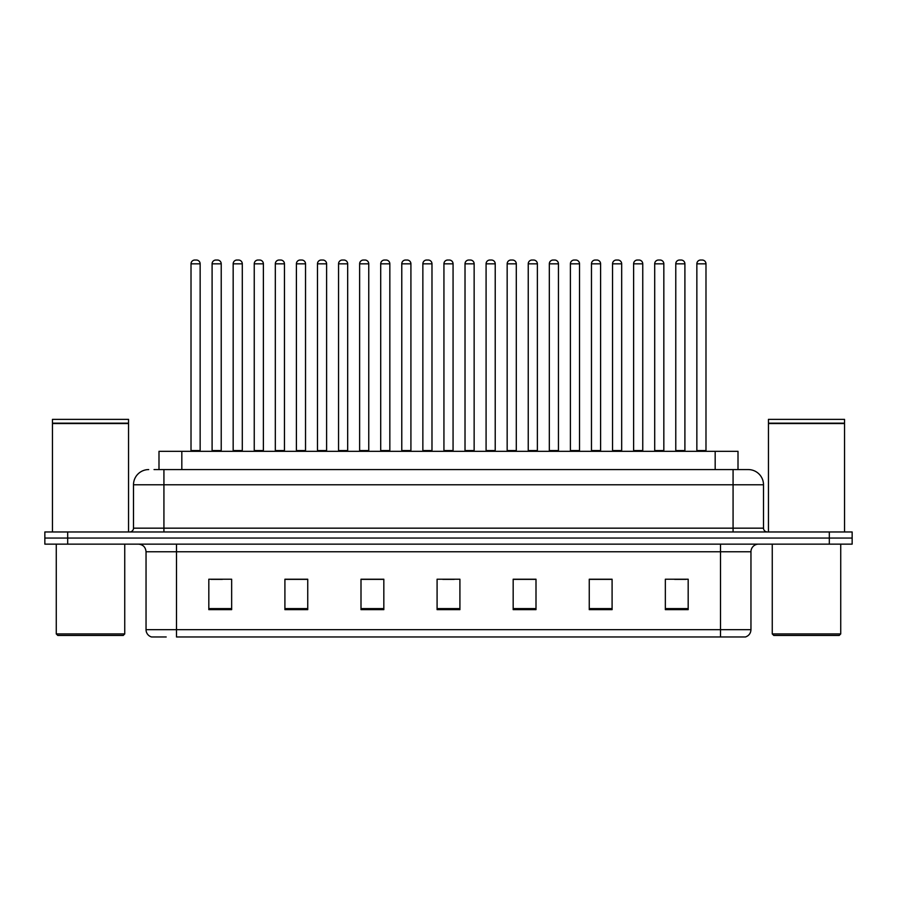 <?xml version="1.0" encoding="UTF-8"?>
<svg xmlns="http://www.w3.org/2000/svg" width="897" height="897" viewBox="0 0 897 897"><rect width="100%" height="100%" fill="white"/><g stroke="black" fill="none" stroke-linecap="round" stroke-linejoin="round"><path stroke-width="1.35" d="M158.993 469.58L158.993 451.314L738.007 451.314L738.007 469.58M166.192 636.971L151.907 636.971M750.957 629.672C750.744 633.316 748.917 635.749 745.474 636.971L720.515 636.971L720.515 629.672L750.957 629.672L750.957 551.756A7.613 7.613 0 0 1 758.559 544.143M151.526 636.971A7.613 7.613 0 0 1 146.043 629.672L146.043 551.756C145.594 547.136 143.06 544.591 138.441 544.143M67.679 531.966L852.15 531.966L852.15 538.054L44.85 538.054L44.85 544.143L67.679 544.143L67.679 538.054L44.85 538.054L44.85 531.966L67.679 531.966L67.679 538.054L852.15 538.054L852.15 544.143L67.679 544.143M688.178 609.657L688.178 579.215L665.35 579.215L665.35 609.657L688.178 609.657M612.09 609.657L612.09 579.215L589.262 579.215L589.262 609.657L612.09 609.657M536.002 609.657L536.002 579.215L513.174 579.215L513.174 609.657L536.002 609.657M231.65 609.657L231.65 579.215L208.822 579.215L208.822 609.657L231.65 609.657M307.738 609.657L307.738 579.215L284.91 579.215L284.91 609.657L307.738 609.657M383.826 609.657L383.826 579.215L360.998 579.215L360.998 609.657L383.826 609.657M459.914 609.657L459.914 579.215L437.086 579.215L437.086 609.657L459.914 609.657M720.515 636.971L176.485 636.971L176.485 629.672L720.515 629.672L720.515 551.756L146.043 551.756M611.406 579.372L601.741 579.372M590.327 579.372L612.09 579.372M674.634 579.372L686.048 579.372M379.566 579.372L369.9 579.372M284.91 579.372L306.673 579.372M295.259 579.372L285.594 579.372M210.952 579.372L222.366 579.372M527.1 579.372L517.434 579.372M442.793 579.372L454.207 579.372M383.826 579.372L360.998 579.372M536.002 579.372L513.174 579.372M154.385 469.58L742.963 469.58M154.037 469.58L163.927 469.58L163.927 484.795L133.496 484.795L133.496 528.165A3.801 3.801 0 0 1 129.684 531.966M148.711 469.58A15.215 15.215 0 0 0 133.496 484.795M748.289 469.58A15.215 15.215 0 0 1 763.504 484.795L733.073 484.795L733.073 469.58L748.053 469.58M763.504 484.795L763.504 528.165C763.706 530.452 764.984 531.719 767.316 531.966M200.143 263.83L191.016 263.83A3.801 3.801 0 0 1 194.817 260.029L196.342 260.029A3.801 3.801 0 0 1 200.143 263.83L200.143 450.552A0.762 0.762 0 0 0 200.906 451.314M191.016 263.83L191.016 450.552A0.762 0.762 0 0 1 190.254 451.314M196.342 260.029L194.817 260.029M212.096 263.83A3.801 3.801 0 0 1 215.897 260.029L217.422 260.029A3.801 3.801 0 0 1 221.223 263.83L212.096 263.83L212.096 450.552A0.762 0.762 0 0 1 211.333 451.314M221.223 263.83L221.223 450.552A0.762 0.762 0 0 0 221.985 451.314M217.422 260.029L215.897 260.029M242.302 263.83L233.164 263.83A3.801 3.801 0 0 1 236.976 260.029L238.49 260.029A3.801 3.801 0 0 1 242.302 263.83L242.302 450.552A0.762 0.762 0 0 0 243.065 451.314M233.164 263.83L233.164 450.552A0.762 0.762 0 0 1 232.413 451.314M238.49 260.029L236.976 260.029M284.45 263.83L275.323 263.83A3.801 3.801 0 0 1 279.124 260.029L280.649 260.029A3.801 3.801 0 0 1 284.45 263.83L284.45 450.552A0.762 0.762 0 0 0 285.212 451.314M275.323 263.83L275.323 450.552A0.762 0.762 0 0 1 274.56 451.314M280.649 260.029L279.124 260.029M326.609 263.83L317.471 263.83A3.801 3.801 0 0 1 321.283 260.029L322.797 260.029A3.801 3.801 0 0 1 326.609 263.83L326.609 450.552A0.762 0.762 0 0 0 327.371 451.314M317.471 263.83L317.471 450.552A0.762 0.762 0 0 1 316.719 451.314M322.797 260.029L321.283 260.029M368.757 263.83L359.63 263.83A3.801 3.801 0 0 1 363.431 260.029L364.956 260.029A3.801 3.801 0 0 1 368.757 263.83L368.757 450.552A0.762 0.762 0 0 0 369.519 451.314M359.63 263.83L359.63 450.552A0.762 0.762 0 0 1 358.867 451.314M364.956 260.029L363.431 260.029M254.243 263.83A3.801 3.801 0 0 1 258.056 260.029L259.569 260.029A3.801 3.801 0 0 1 263.382 263.83L254.243 263.83L254.243 450.552A0.762 0.762 0 0 1 253.481 451.314M263.382 263.83L263.382 450.552A0.762 0.762 0 0 0 264.133 451.314M259.569 260.029L258.056 260.029M296.402 263.83A3.801 3.801 0 0 1 300.203 260.029L301.728 260.029A3.801 3.801 0 0 1 305.529 263.83L296.402 263.83L296.402 450.552A0.762 0.762 0 0 1 295.64 451.314M305.529 263.83L305.529 450.552A0.762 0.762 0 0 0 306.292 451.314M301.728 260.029L300.203 260.029M338.55 263.83A3.801 3.801 0 0 1 342.351 260.029L343.876 260.029A3.801 3.801 0 0 1 347.677 263.83L338.55 263.83L338.55 450.552A0.762 0.762 0 0 1 337.788 451.314M347.677 263.83L347.677 450.552A0.762 0.762 0 0 0 348.44 451.314M343.876 260.029L342.351 260.029M123.225 635.446L57.789 635.446L56.264 633.932L124.739 633.932L123.225 635.446M56.264 544.143L56.264 633.932M124.739 544.143L124.739 633.932M52.463 423.541L128.551 423.541L52.463 423.541L52.463 531.966M128.551 423.541L128.551 531.966M128.17 423.16L52.845 423.16M128.551 422.779L128.551 419.359L52.463 419.359L52.463 422.779M839.211 635.446L773.775 635.446L772.261 633.932L840.736 633.932L839.211 635.446M772.261 544.143L772.261 633.932M840.736 544.143L840.736 633.932M768.449 423.541L844.537 423.541L768.449 423.541L768.449 531.966M844.537 423.541L844.537 531.966M844.155 423.16L768.83 423.16M844.537 422.779L844.537 419.359L768.449 419.359L768.449 422.779M410.916 263.83L401.778 263.83A3.801 3.801 0 0 1 405.59 260.029L407.103 260.029A3.801 3.801 0 0 1 410.916 263.83L410.916 450.552A0.762 0.762 0 0 0 411.678 451.314M401.778 263.83L401.778 450.552A0.762 0.762 0 0 1 401.026 451.314M407.103 260.029L405.59 260.029M453.063 263.83L443.937 263.83A3.801 3.801 0 0 1 447.738 260.029L449.262 260.029A3.801 3.801 0 0 1 453.063 263.83L453.063 450.552A0.762 0.762 0 0 0 453.826 451.314M443.937 263.83L443.937 450.552A0.762 0.762 0 0 1 443.174 451.314M449.262 260.029L447.738 260.029M495.222 263.83L486.084 263.83A3.801 3.801 0 0 1 489.897 260.029L491.41 260.029A3.801 3.801 0 0 1 495.222 263.83L495.222 450.552A0.762 0.762 0 0 0 495.974 451.314M486.084 263.83L486.084 450.552A0.762 0.762 0 0 1 485.322 451.314M491.41 260.029L489.897 260.029M380.709 263.83A3.801 3.801 0 0 1 384.51 260.029L386.035 260.029A3.801 3.801 0 0 1 389.836 263.83L380.709 263.83L380.709 450.552A0.762 0.762 0 0 1 379.947 451.314M389.836 263.83L389.836 450.552A0.762 0.762 0 0 0 390.599 451.314M386.035 260.029L384.51 260.029M422.857 263.83A3.801 3.801 0 0 1 426.658 260.029L428.183 260.029A3.801 3.801 0 0 1 431.984 263.83L422.857 263.83L422.857 450.552A0.762 0.762 0 0 1 422.095 451.314M431.984 263.83L431.984 450.552A0.762 0.762 0 0 0 432.746 451.314M428.183 260.029L426.658 260.029M465.016 263.83A3.801 3.801 0 0 1 468.817 260.029L470.342 260.029A3.801 3.801 0 0 1 474.143 263.83L465.016 263.83L465.016 450.552A0.762 0.762 0 0 1 464.254 451.314M474.143 263.83L474.143 450.552A0.762 0.762 0 0 0 474.905 451.314M470.342 260.029L468.817 260.029M537.37 263.83L528.243 263.83A3.801 3.801 0 0 1 532.044 260.029L533.569 260.029A3.801 3.801 0 0 1 537.37 263.83L537.37 450.552A0.762 0.762 0 0 0 538.133 451.314M528.243 263.83L528.243 450.552A0.762 0.762 0 0 1 527.481 451.314M533.569 260.029L532.044 260.029M579.529 263.83L570.391 263.83A3.801 3.801 0 0 1 574.203 260.029L575.717 260.029A3.801 3.801 0 0 1 579.529 263.83L579.529 450.552A0.762 0.762 0 0 0 580.281 451.314M570.391 263.83L570.391 450.552A0.762 0.762 0 0 1 569.629 451.314M575.717 260.029L574.203 260.029M621.677 263.83L612.55 263.83A3.801 3.801 0 0 1 616.351 260.029L617.876 260.029A3.801 3.801 0 0 1 621.677 263.83L621.677 450.552A0.762 0.762 0 0 0 622.44 451.314M612.55 263.83L612.55 450.552A0.762 0.762 0 0 1 611.788 451.314M617.876 260.029L616.351 260.029M663.836 263.83L654.698 263.83A3.801 3.801 0 0 1 658.51 260.029L660.024 260.029A3.801 3.801 0 0 1 663.836 263.83L663.836 450.552A0.762 0.762 0 0 0 664.587 451.314M654.698 263.83L654.698 450.552A0.762 0.762 0 0 1 653.935 451.314M660.024 260.029L658.51 260.029M705.984 263.83L696.857 263.83A3.801 3.801 0 0 1 700.658 260.029L702.183 260.029A3.801 3.801 0 0 1 705.984 263.83L705.984 450.552A0.762 0.762 0 0 0 706.746 451.314M696.857 263.83L696.857 450.552A0.762 0.762 0 0 1 696.094 451.314M702.183 260.029L700.658 260.029M507.164 263.83A3.801 3.801 0 0 1 510.965 260.029L512.49 260.029A3.801 3.801 0 0 1 516.291 263.83L507.164 263.83L507.164 450.552A0.762 0.762 0 0 1 506.401 451.314M516.291 263.83L516.291 450.552A0.762 0.762 0 0 0 517.053 451.314M512.49 260.029L510.965 260.029M549.323 263.83A3.801 3.801 0 0 1 553.124 260.029L554.649 260.029A3.801 3.801 0 0 1 558.45 263.83L549.323 263.83L549.323 450.552A0.762 0.762 0 0 1 548.56 451.314M558.45 263.83L558.45 450.552A0.762 0.762 0 0 0 559.212 451.314M554.649 260.029L553.124 260.029M591.471 263.83A3.801 3.801 0 0 1 595.272 260.029L596.797 260.029A3.801 3.801 0 0 1 600.598 263.83L591.471 263.83L591.471 450.552A0.762 0.762 0 0 1 590.708 451.314M600.598 263.83L600.598 450.552A0.762 0.762 0 0 0 601.36 451.314M596.797 260.029L595.272 260.029M633.618 263.83A3.801 3.801 0 0 1 637.431 260.029L638.944 260.029A3.801 3.801 0 0 1 642.757 263.83L633.618 263.83L633.618 450.552A0.762 0.762 0 0 1 632.867 451.314M642.757 263.83L642.757 450.552A0.762 0.762 0 0 0 643.519 451.314M638.944 260.029L637.431 260.029M675.777 263.83A3.801 3.801 0 0 1 679.578 260.029L681.103 260.029A3.801 3.801 0 0 1 684.904 263.83L675.777 263.83L675.777 450.552A0.762 0.762 0 0 1 675.015 451.314M684.904 263.83L684.904 450.552A0.762 0.762 0 0 0 685.667 451.314M681.103 260.029L679.578 260.029M181.822 469.58L181.822 451.314M715.178 469.58L715.178 451.314M720.515 544.143L720.515 551.756L750.957 551.756M146.043 629.672L176.485 629.672L176.485 544.143M829.321 544.143L829.321 531.966M459.914 608.603L437.086 608.603M383.826 608.603L360.998 608.603M307.738 608.603L284.91 608.603M231.65 608.603L208.822 608.603M536.002 608.603L513.174 608.603M612.09 608.603L589.262 608.603M688.178 608.603L665.35 608.603M163.927 531.966L163.927 528.165L763.504 528.165M133.496 528.165L163.927 528.165L163.927 484.795L733.073 484.795L733.073 531.966M191.016 450.552L200.143 450.552M212.096 450.552L221.223 450.552M233.164 450.552L242.302 450.552M275.323 450.552L284.45 450.552M317.471 450.552L326.609 450.552M359.63 450.552L368.757 450.552M254.243 450.552L263.382 450.552M296.402 450.552L305.529 450.552M338.55 450.552L347.677 450.552M401.778 450.552L410.916 450.552M443.937 450.552L453.063 450.552M486.084 450.552L495.222 450.552M380.709 450.552L389.836 450.552M422.857 450.552L431.984 450.552M465.016 450.552L474.143 450.552M528.243 450.552L537.37 450.552M570.391 450.552L579.529 450.552M612.55 450.552L621.677 450.552M654.698 450.552L663.836 450.552M696.857 450.552L705.984 450.552M507.164 450.552L516.291 450.552M549.323 450.552L558.45 450.552M591.471 450.552L600.598 450.552M633.618 450.552L642.757 450.552M675.777 450.552L684.904 450.552"/></g></svg>
